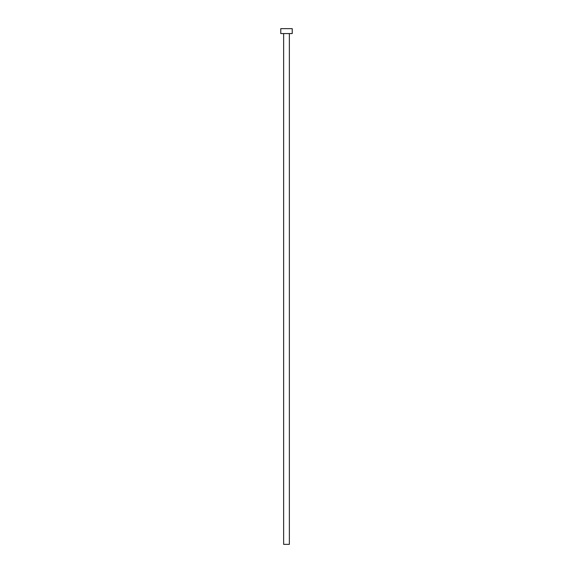 <?xml version="1.0" encoding="UTF-8"?>
<svg xmlns="http://www.w3.org/2000/svg" width="573" height="573" viewBox="0 0 573 573"><rect width="100%" height="100%" fill="white"/><g stroke="black" fill="none" stroke-linecap="round" stroke-linejoin="round"><path stroke-width="0.86" d="M283.635 33.563L283.635 544.35L289.365 544.35L289.365 33.563L289.365 544.35L283.635 544.35L283.635 33.563M280.77 28.65L280.77 33.563L292.23 33.563L292.23 28.65L280.77 28.65L280.77 33.563L292.23 33.563L292.23 28.65L280.77 28.65"/></g></svg>
